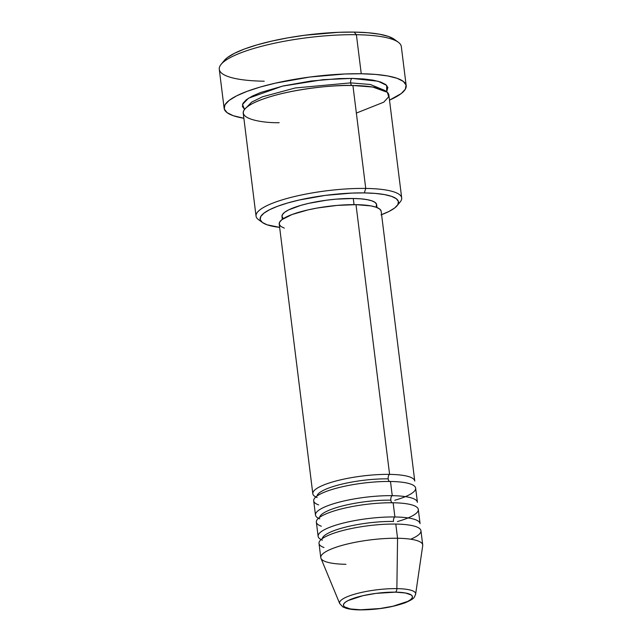 <?xml version="1.0" encoding="UTF-8"?>
<svg xmlns="http://www.w3.org/2000/svg" width="642" height="642" viewBox="0 0 642 642"><rect width="100%" height="100%" fill="white"/><g stroke="black" fill="none" stroke-linecap="round" stroke-linejoin="round"><path stroke-width="0.96" d="M415.334 595.014A38.335 8.555 172.9 0 0 396.868 588.626A3.667 1.894 90.8 0 1 395.416 592.149A34.788 7.768 -7.1 0 1 407.718 601.402A34.788 7.768 -7.1 0 1 360.459 609.78A3.667 1.894 90.8 0 1 359.945 609.9L360.29 609.852M317.108 497.566A51.368 11.468 -7.1 0 1 329.892 482.776A51.368 11.468 -7.1 0 1 389.598 474.382A3.667 1.894 -89.2 0 0 388.201 478.86A47.701 10.649 172.9 0 0 317.036 495.664A47.701 10.649 -7.1 0 1 388.201 478.86A3.667 1.894 -89.2 0 0 389.959 481.596M319.764 518.856A51.368 11.468 -7.1 0 1 332.548 504.066A51.368 11.468 -7.1 0 1 392.254 495.672A51.368 11.468 -7.1 0 1 417.42 502.341L415.647 488.145A51.368 11.468 172.9 0 0 390.488 481.476A51.368 11.468 172.9 0 0 330.189 490.063A51.368 11.468 172.9 0 0 318.657 504.917M318.456 518.271A51.368 11.468 -7.1 0 1 315.471 515.036A51.368 11.468 -7.1 0 1 340.493 501.819A51.368 11.468 -7.1 0 1 392.254 495.672L390.488 481.476L392.254 495.672A3.667 1.894 -89.2 0 0 390.85 500.158A47.701 10.649 172.9 0 0 319.684 516.962A47.701 10.649 -7.1 0 1 390.85 500.158A3.667 1.894 -89.2 0 0 392.615 502.895M322.412 540.155A51.368 11.468 -7.1 0 1 335.204 525.365A51.368 11.468 -7.1 0 1 394.902 516.971A51.368 11.468 -7.1 0 1 420.069 523.639L418.303 509.443A51.368 11.468 172.9 0 0 393.137 502.774A51.368 11.468 172.9 0 0 332.837 511.361A51.368 11.468 172.9 0 0 321.313 526.207M394.902 516.971A3.667 1.894 -89.2 0 0 393.506 521.448A47.701 10.649 172.9 0 0 322.34 538.253A47.701 10.649 -7.1 0 1 393.506 521.448A3.667 1.894 90.8 0 1 394.902 516.971L393.137 502.774L394.902 516.971A51.368 11.468 -7.1 0 0 343.141 523.11A51.368 11.468 -7.1 0 0 318.119 536.335A51.368 11.468 -7.1 0 0 321.104 539.569M345.942 564.294A51.368 11.468 -7.1 0 1 320.775 557.625A51.368 11.468 -7.1 0 1 345.797 544.408A51.368 11.468 -7.1 0 1 397.558 538.261L395.793 524.065L397.558 538.261L396.868 588.626A38.335 8.555 -7.1 0 1 415.639 594.131L422.709 545.644A51.368 11.468 172.9 0 0 397.558 538.261A51.368 11.468 -7.1 0 1 422.725 544.93L420.951 530.733A51.368 11.468 172.9 0 0 395.793 524.065A51.368 11.468 172.9 0 0 335.493 532.651A51.368 11.468 172.9 0 0 323.961 547.506M397.093 205.721L400.215 201.917A73.381 16.379 172.9 0 0 365.739 188.427L364.335 192.905A69.713 15.56 -7.1 0 1 397.093 205.721A69.713 15.56 -7.1 0 1 381.581 214.661M406.185 85.659L401.322 46.625A91.726 20.48 172.9 0 0 356.39 34.716A91.726 20.48 -7.1 0 1 398.329 42.268L394.365 39.347A88.058 19.661 172.9 0 0 354.103 32.1L356.39 34.716L361.253 73.758A91.726 20.48 -7.1 0 1 406.185 85.659A91.726 20.48 -7.1 0 1 389.501 100.12L401.178 93.596L405.359 89.174L406.065 85.049L403.288 81.382L397.117 78.316L387.8 75.973L375.69 74.432L361.253 73.758L356.39 34.716A91.726 20.48 172.9 0 0 263.958 45.686A91.726 20.48 172.9 0 0 219.275 69.296L224.138 108.338A91.726 20.48 -7.1 0 1 268.821 84.72A91.726 20.48 -7.1 0 1 361.253 73.758L345.043 73.982L309.853 77.032L275.474 83.131L260.243 87.039L247.13 91.333L236.633 95.843L229.146 100.401L224.973 104.831L224.259 108.955L227.043 112.615L233.215 115.68L243.864 118.264A91.726 20.48 -7.1 0 1 224.138 108.338M244.546 109.397L242.499 104.421L248.518 98.218L282.4 86.14L323.095 79.656L352.033 78.404A3.667 1.894 -89.2 0 0 350.636 82.882L295.248 87.97L262.514 96.773L251.632 102.134L246.697 107.246L251.632 102.134L262.514 96.773L295.248 87.97L350.636 82.882A3.667 1.894 -89.2 0 0 351.936 85.49A3.667 1.894 90.8 0 1 350.636 82.882L370.322 84.479L384.052 90.137L370.322 84.479L350.636 82.882A3.667 1.894 90.8 0 1 352.033 78.404L363.581 78.942L373.275 80.178L380.73 82.056L385.665 84.503L387.888 87.44L386.669 91.702L386.669 85.394L378.074 81.237L352.033 78.404L339.072 78.581L310.921 81.028L283.411 85.9L260.74 92.464L252.338 96.075L246.351 99.719L243.013 103.266L242.443 106.564L244.666 109.493M260.861 220.976A73.381 16.379 -7.1 0 1 256.046 216.089A73.381 16.379 -7.1 0 1 291.797 197.198A73.381 16.379 -7.1 0 1 365.739 188.427L352.923 85.506L365.739 188.427A73.381 16.379 -7.1 0 1 401.691 197.953L388.867 95.032A73.381 16.379 172.9 0 0 352.923 85.506C336.023 84.487 281.373 89.423 253.221 103.177C226.787 116.948 259.32 123.168 279.182 122.694M284.302 228.135L280.843 226.417L279.286 224.363L279.687 222.052L282.023 219.572L292.094 214.492L307.967 209.902L317.349 208.008L337.21 205.4L356.005 204.654L389.598 474.382A51.368 11.468 -7.1 0 1 414.764 481.051L381.171 211.322A51.368 11.468 172.9 0 0 356.005 204.654L370.867 205.889L376.092 207.206L379.542 208.923L381.099 210.977M376.998 207.551L376.645 204.678A47.701 10.649 172.9 0 0 353.277 198.482L354.047 204.637L353.277 198.482L360.78 198.835L367.08 199.638L371.927 200.858L375.137 202.447L376.581 204.357L376.212 206.499M401.691 197.953A73.381 16.379 -7.1 0 1 398.217 203.867M397.39 521.569A51.368 11.468 172.9 0 0 393.137 502.774A51.368 11.468 172.9 0 0 341.375 508.913A51.368 11.468 172.9 0 0 316.354 522.139L318.119 536.335M410.703 539.216A51.368 11.468 172.9 0 0 395.793 524.065A51.368 11.468 172.9 0 0 344.032 530.212A51.368 11.468 172.9 0 0 319.01 543.429L320.775 557.625M397.558 538.261A51.368 11.468 172.9 0 0 344.457 544.745A51.368 11.468 172.9 0 0 320.96 558.315L339.706 603.584A38.335 8.555 -7.1 0 1 357.249 593.465A38.335 8.555 -7.1 0 1 396.868 588.626L397.558 538.261M359.464 609.764A3.667 1.894 -89.2 0 0 359.945 609.9A3.667 1.894 -89.2 0 0 360.459 609.78A34.788 7.768 -7.1 0 1 348.157 600.527A34.788 7.768 -7.1 0 1 395.416 592.149L405.487 592.991L411.362 595.046L412.413 596.434L412.14 597.999L410.559 599.676L407.718 601.402L392.992 606.225L379.952 608.536L360.459 609.78L350.388 608.945L344.513 606.891L343.462 605.502L343.735 603.937L345.316 602.26L348.157 600.527L362.882 595.704L375.923 593.393L395.416 592.149A3.667 1.894 -89.2 0 0 396.868 588.626A38.335 8.555 172.9 0 0 339.57 602.597M224.17 60.629L227.284 57.676L234.466 53.302L244.546 48.969L257.137 44.852L271.759 41.096L287.833 37.854L304.765 35.246L338.551 32.309L354.103 32.1L367.962 32.742L379.591 34.219L388.538 36.474L394.453 39.419M356.358 113.08L383.772 102.166L388.683 96.781L387.391 92.328L372.673 87.023L352.923 85.506A73.381 16.379 172.9 0 0 278.973 94.278A73.381 16.379 172.9 0 0 243.23 113.169L256.046 216.089M381.019 214.877L388.996 211.451L394.686 207.984L397.855 204.621L398.401 201.484L396.283 198.699L391.596 196.372L384.51 194.59L375.305 193.419L364.335 192.905L352.025 193.073L325.277 195.393L299.148 200.031L287.576 203L277.609 206.267L269.624 209.693L263.942 213.152L260.764 216.523L260.227 219.652L262.337 222.437L267.024 224.772L279.639 227.364A69.713 15.56 -7.1 0 1 262.409 222.493A69.713 15.56 -7.1 0 1 287.455 203.032A69.713 15.56 -7.1 0 1 364.335 192.905L365.739 188.427A73.381 16.379 172.9 0 0 284.815 199.092A73.381 16.379 172.9 0 0 258.445 219.572L262.409 222.493M283.491 218.689L282.039 216.787L282.408 214.637L284.583 212.342L288.475 209.966L300.753 205.392L308.674 203.353L326.553 200.192L335.822 199.172L353.277 198.482A47.701 10.649 172.9 0 0 305.215 204.188A47.701 10.649 172.9 0 0 281.974 216.466L282.336 219.339M356.005 204.654A51.368 11.468 172.9 0 0 304.244 210.793A51.368 11.468 172.9 0 0 279.222 224.018L312.815 493.746A51.368 11.468 -7.1 0 1 337.836 480.521A51.368 11.468 -7.1 0 1 389.598 474.382L356.005 204.654M315.8 496.98A51.368 11.468 -7.1 0 1 312.815 493.746M394.734 500.27A51.368 11.468 172.9 0 0 390.488 481.476A51.368 11.468 172.9 0 0 338.727 487.623A51.368 11.468 172.9 0 0 313.705 500.84L315.471 515.036M264.215 81.205A91.726 20.48 -7.1 0 1 221.121 64.344A91.726 20.48 -7.1 0 1 356.39 34.716L354.103 32.1A88.058 19.661 172.9 0 0 224.243 60.541L221.121 64.344M390.85 500.158A3.667 1.894 90.8 0 1 392.254 495.672M388.201 478.86A3.667 1.894 90.8 0 1 389.598 474.382M339.706 603.584L342.836 606.907L346.102 608.255C349.641 609.274 354.256 609.828 359.961 609.9C376.718 609.82 391.764 607.452 405.094 602.806C415.623 598.232 414.042 597.373 415.639 594.131"/></g></svg>
